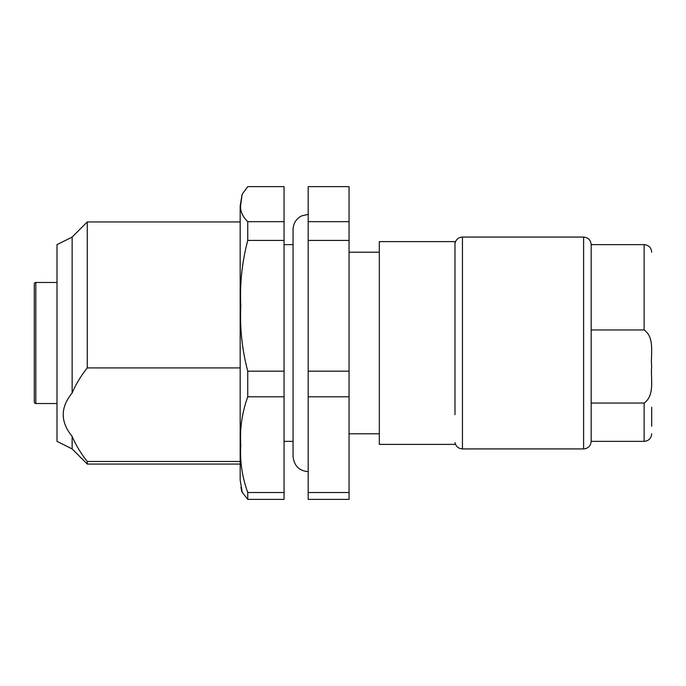 <?xml version="1.0" encoding="UTF-8"?>
<svg xmlns="http://www.w3.org/2000/svg" width="686" height="686" viewBox="0 0 686 686"><rect width="100%" height="100%" fill="white"/><g stroke="black" fill="none" stroke-linecap="round" stroke-linejoin="round"><path stroke-width="1.03" d="M247.74 499.374L284.055 499.374L284.055 492.505L247.74 492.505L247.74 499.374L241.866 491.828L240.923 487.352M242.141 194.275L240.803 204.136C239.714 210.088 242.029 215.927 247.74 221.655L247.74 240.426L284.055 240.426L284.055 186.626L247.74 186.626L242.141 194.275L240.177 205.851L240.177 480.149L242.149 491.733M247.74 240.426C242.038 262.163 239.731 283.944 240.803 305.776C239.714 327.599 242.029 349.397 247.74 371.16L247.74 396.8C242.004 412.843 239.697 428.964 240.803 445.171C239.766 460.932 242.081 476.71 247.74 492.505M284.055 240.426L284.055 492.505M247.74 396.8L284.055 396.8M247.74 371.16L284.055 371.16M284.055 221.655L247.74 221.655M651.7 426.229L651.7 407.201M591.169 403.042L644.137 403.042C655.31 395.119 650.371 377.977 651.7 366.495C650.362 354.962 655.302 337.915 644.137 329.957L591.169 329.957L591.169 441.364L644.137 441.364C648.733 440.909 651.254 438.388 651.7 433.792M591.169 441.364C590.723 445.96 588.202 448.481 583.606 448.927L583.606 237.073C588.202 237.519 590.723 240.04 591.169 244.636L591.169 329.957M454.981 414.687L454.981 241.609L379.315 241.609L379.315 444.391L454.981 444.391M349.054 186.626L349.054 221.655L308.194 221.655L308.194 186.626L349.054 186.626M349.054 492.505L308.194 492.505L308.194 499.374L349.054 499.374L349.054 221.655M349.054 240.426L308.194 240.426L308.194 221.655M349.054 371.16L308.194 371.16L308.194 240.426M349.054 396.8L308.194 396.8L308.194 371.16M308.194 492.505L308.194 396.8M240.177 367.919L87.259 367.919C80.931 375.894 75.88 384.254 72.133 393.001C60.274 407.407 60.274 421.873 72.133 436.382C75.897 445.145 80.939 453.506 87.259 461.464L240.177 461.464M72.133 436.382L72.133 448.927L56.998 441.364L56.998 244.636L72.133 237.073L72.133 393.001M72.133 237.073L87.259 221.938L87.259 367.919M87.259 461.464L87.259 464.062L72.133 448.927M35.809 282.469L35.809 403.531A1.509 1.509 0 0 1 34.3 402.013L34.3 283.987A1.509 1.509 0 0 1 35.809 282.469L56.998 282.469M35.809 403.531L56.998 403.531M34.3 283.987L34.3 288.506M34.3 381.519L34.3 402.013M34.3 289.098L34.3 289.801M34.3 296.455L34.3 290.264M34.3 290.632L34.3 288.386M34.3 324.564L34.3 298.187M644.137 403.042L644.137 441.364M591.169 244.636L644.137 244.636L644.137 329.957M583.606 448.927L462.45 448.927L462.45 237.073C458.411 237.373 455.924 239.483 454.981 243.419M308.194 471.625C299.173 470.896 294.131 465.854 293.059 456.49L293.059 229.51C293.308 223.362 296.129 218.834 301.54 215.919L308.194 214.375M644.137 244.636C648.733 245.091 651.254 247.612 651.7 252.208M583.606 237.073L462.45 237.073M462.45 448.927C458.411 448.627 455.924 446.517 454.981 442.581M379.315 252.208L349.054 252.208M379.315 433.792L349.054 433.792M293.059 244.636L284.055 244.636M293.059 441.364L284.055 441.364M240.177 464.062L87.259 464.062M240.177 221.938L87.259 221.938"/></g></svg>

